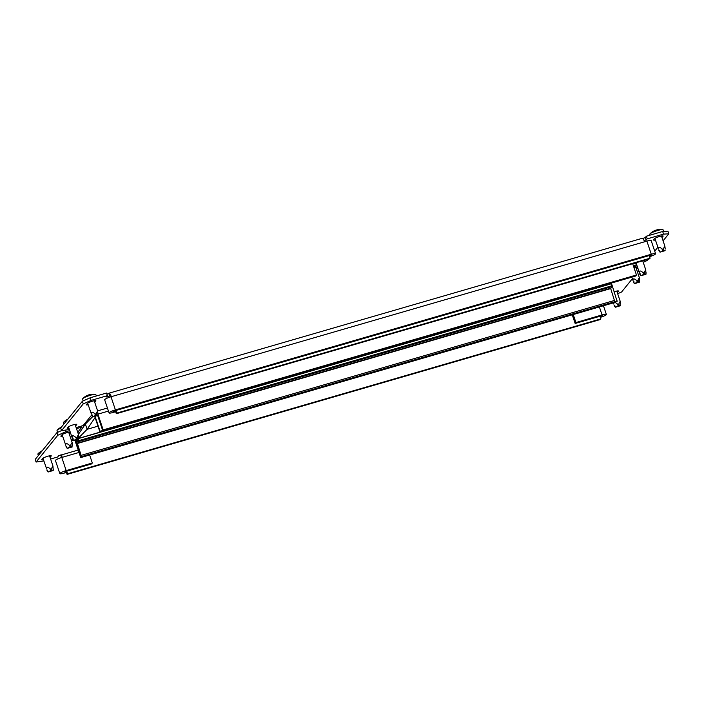 <?xml version="1.0" encoding="UTF-8"?>
<svg xmlns="http://www.w3.org/2000/svg" width="704" height="704" viewBox="0 0 704 704"><rect width="100%" height="100%" fill="white"/><g stroke="black" fill="none" stroke-linecap="round" stroke-linejoin="round"><path stroke-width="1.06" d="M43.481 459.826A4.558 0.73 -18.5 0 1 41.738 459.818A4.558 0.73 -18.5 0 1 41.809 459.598L42.706 458.498A4.558 0.73 -18.5 0 1 47.256 456.403A4.558 0.73 -18.5 0 1 51.269 455.822A4.558 0.73 -18.5 0 1 51.198 456.034L50.301 457.134A4.558 0.73 -18.5 0 1 50.046 457.362M70.259 432.098A4.558 0.73 161.5 0 0 65.921 432.951A4.558 0.73 161.5 0 0 61.846 434.887L60.958 435.996A4.558 0.73 161.5 0 0 60.878 436.207A4.558 0.73 161.5 0 0 62.63 436.216M71.57 440.854L73.401 440.246M637.481 267.318L637.586 267.661A4.558 0.73 -18.5 0 1 637.586 267.661L636.698 268.761A4.558 0.73 -18.5 0 1 636.442 268.99M634.075 267.898A4.558 0.73 -18.5 0 1 637.507 267.326M65.12 430.408L65.586 431.816L69.766 430.602M76.507 428.648L81.928 427.073L77.713 432.265M65.586 431.816L57.781 435.292L56.901 432.661L61.547 430.602M56.901 432.661L35.2 459.422L36.08 462.044L57.781 435.292M36.08 462.044L43.868 460.988M78.197 450.05L58.696 455.717L57.675 456.975L50.609 459.034M617.672 293.726L621.623 291.966L632.324 278.775M638.704 270.908L637.56 272.325M633.706 266.798L637.006 265.839M72.477 438.724L71.333 440.141M69.194 433.752A4.558 0.73 161.5 0 0 69.45 433.523L70.347 432.423A4.558 0.73 161.5 0 0 70.365 432.397M617.294 292.6A4.558 0.73 161.5 0 0 617.549 292.371L618.446 291.271A4.558 0.73 161.5 0 0 618.517 291.051A4.558 0.73 161.5 0 0 614.258 291.711M81.928 427.073L81.576 426.017M75.53 440.026A5.606 1.346 -106.2 0 1 75.962 441.214L81.233 456.966L80.722 457.6L75.451 441.848A2.807 0.678 -106.2 0 0 74.738 440.255M611.486 283.413L617.109 301.312L81.233 456.966L614.495 302.078L613.985 302.702L80.722 457.6M61.917 454.643L61.961 454.766A2.807 0.678 -106.2 0 0 62.128 457.362M60.905 454.784A5.606 1.346 -106.2 0 0 61.486 457.547M599.984 316.254L600.864 318.886L67.602 473.774L66.722 471.152M66.07 471.346L67.091 474.408L600.354 319.51L600.864 318.886M67.091 474.408L67.602 473.774M600.354 317.354A5.606 0.898 161.5 0 0 606.267 314.679A5.606 0.898 161.5 0 0 606.355 314.415A5.606 0.898 161.5 0 0 602.061 314.934L575.916 322.529L573.241 314.538M600.134 316.694L602.342 315.814L601.295 315.876L575.15 323.47L575.916 322.529M572.255 314.82L575.15 323.47M64.768 471.75L91.555 463.936L92.321 462.994L66.185 470.589A5.606 0.898 161.5 0 0 59.84 473.625A5.606 0.898 161.5 0 0 64.143 473.106L66.431 472.437M64.909 472.164L66.211 471.786M79.006 452.461L61.794 457.459A5.606 0.898 161.5 0 0 55.449 460.495L59.84 473.625M92.321 462.994L89.646 455.004M78.188 439.252L78.76 441.478L77.44 443.476L81.488 456.65L614.803 301.699L610.702 288.578L612.022 286.59L611.266 283.8L78.769 438.478M75.566 440.018L81.233 456.966L75.891 439.921L81.488 456.65L617.364 301.004M76.217 439.824L76.956 441.839L78.135 440.387L77.862 439.349M77.801 439.366L78.118 440.106M78.778 438.328L611.072 283.862M611.996 282.894L611.222 283.668M78.417 434.359L85.369 424.054L87.129 429.308L97.988 426.149L87.129 429.308L78.822 437.694L78.496 434.597L77.396 436.357C77.167 437.782 76.463 437.985 75.284 436.973C73.022 435.222 71.984 435.38 72.16 437.439L72.503 438.794M78.047 440.123L77.422 441.267M77.026 441.382L76.481 439.745M620.444 305.738L618.323 305.633L615.349 307.243L620.444 305.738M620.55 304.146L620.206 301.312L619.115 303.072C618.886 304.498 618.182 304.7 617.003 303.688C614.733 301.937 613.694 302.095 613.879 304.154L613.342 302.887M615.446 307.155L614.126 305.21C614.574 306.61 614.812 306.654 614.821 305.342M42.962 458.269L46.631 468.917C46.446 466.858 47.494 466.699 49.755 468.45C50.934 469.471 51.638 469.26 51.867 467.834L52.967 466.083L53.205 470.492L51.084 470.395L48.11 472.006L53.196 470.501L53.31 468.917M38.35 455.541L37.875 454.133A7.014 1.118 -18.5 0 1 37.99 453.807A7.014 1.118 -18.5 0 1 38.06 453.728A7.014 1.118 -18.5 0 1 41.272 451.942M42.293 450.674A14.397 14.397 0 0 0 42.266 450.683A14.282 13.675 39 0 0 42.266 450.683A14.282 13.675 39 0 0 42.17 450.736L41.721 450.974L42.17 450.736M48.198 471.918L46.878 469.973C47.335 471.372 47.564 471.416 47.582 470.105M94.732 402.292A4.558 0.73 161.5 0 0 94.934 402.107L95.823 401.007A4.558 0.73 161.5 0 0 95.902 400.796A4.558 0.73 161.5 0 0 92.409 401.218A4.558 0.73 161.5 0 0 87.331 403.471L86.434 404.571A4.558 0.73 161.5 0 0 86.363 404.791A4.558 0.73 161.5 0 0 88.176 404.782M655.415 240.02A4.558 0.73 -18.5 0 1 653.602 240.02A4.558 0.73 -18.5 0 1 653.682 239.809L654.57 238.709A4.558 0.73 -18.5 0 1 659.648 236.456A4.558 0.73 -18.5 0 1 663.142 236.034A4.558 0.73 -18.5 0 1 663.071 236.245L662.174 237.345A4.558 0.73 -18.5 0 1 661.98 237.53M69.027 428.393A4.558 0.73 -18.5 0 1 67.214 428.393A4.558 0.73 -18.5 0 1 67.285 428.182L68.182 427.082A4.558 0.73 -18.5 0 1 73.26 424.829A4.558 0.73 -18.5 0 1 76.754 424.406A4.558 0.73 -18.5 0 1 76.674 424.618L75.786 425.718A4.558 0.73 -18.5 0 1 75.583 425.902M636.654 264.792L633.354 265.751M643.21 262.284L647.099 260.55L648.173 259.23M644.266 240.979L647.205 238.867L646.325 236.236L662.666 231.493L667.92 231.167L668.8 233.798L663.089 240.838M657.853 247.298L654.72 251.161M650.496 256.37L649.774 257.259M668.8 233.798L663.538 234.115L662.666 231.493M647.205 238.867L663.538 234.115M91.071 400.4L83.257 403.876L61.556 430.628L60.676 428.006L82.377 401.245L90.191 397.778L91.071 400.4L107.404 395.657L106.357 396.994L109.868 395.903M61.556 430.628L69.414 429.554M91.626 415.114L83.151 425.559L76.155 427.592M634.779 263.12L634.533 263.419A4.558 0.73 161.5 0 0 634.462 263.63A4.558 0.73 161.5 0 0 636.266 263.63M642.831 261.14A4.558 0.73 161.5 0 0 643.025 260.955L643.271 260.656M90.191 397.778L106.524 393.034L107.404 395.657M111.32 396.678A5.606 1.346 -106.2 0 0 108.97 393.202A5.606 1.346 -106.2 0 0 108.777 393.342L106.911 394.178M646.325 236.236L645.304 237.503L642.77 238.515M83.257 403.876L82.377 401.245M632.685 263.727L636.451 275L103.189 429.898L97.953 414.251M95.058 416.31L100.065 431.288L635.941 275.634L636.451 275M635.554 276.03L102.678 430.522L97.662 415.536M102.678 430.522L103.189 429.898M108.97 393.202L642.233 238.313A5.606 1.346 73.8 0 1 644.582 241.789M110.607 396.889A2.807 0.678 -106.2 0 0 109.745 395.894A2.807 0.678 -106.2 0 0 109.657 395.965L108.777 393.342M115.289 410.652L116.31 413.714L649.572 258.826L650.082 258.192L649.211 255.57M115.949 410.458L116.82 413.081L116.31 413.714M116.82 413.081L650.082 258.192M649.572 256.661A5.606 0.898 161.5 0 0 655.574 253.722L651.182 240.592A5.606 0.898 161.5 0 0 646.888 241.111L111.012 396.766A5.606 0.898 161.5 0 0 104.764 399.546A5.606 0.898 161.5 0 0 104.667 399.81L109.067 412.931A5.606 0.898 161.5 0 0 113.362 412.412L115.658 411.743M655.574 253.722A5.606 0.898 161.5 0 0 651.279 254.241L115.403 409.895A5.606 0.898 161.5 0 0 109.155 412.676A5.606 0.898 161.5 0 0 109.067 412.931M649.352 256.001L651.587 255.059L650.514 255.191L114.638 410.837L113.054 411.602L115.43 411.092M94.723 416.398L99.81 431.596L635.686 275.95L102.23 430.892M92.62 416.724L85.369 424.054L87.129 429.308L95.093 417.498M72.345 446.89L70.224 446.785L67.25 448.395L72.345 446.89M72.459 445.306L72.116 442.473L71.016 444.233C70.787 445.65 70.083 445.861 68.904 444.84C66.642 443.089 65.595 443.247 65.78 445.306L62.102 434.658M57.631 432.335L57.024 430.522A7.014 1.118 -18.5 0 1 57.138 430.197A7.014 1.118 -18.5 0 1 57.209 430.118A7.014 1.118 -18.5 0 1 60.738 428.19M61.442 427.064A14.397 14.397 0 0 0 61.415 427.073A14.282 13.675 39 0 0 61.415 427.073A14.282 13.675 39 0 0 61.318 427.126L60.861 427.363L61.318 427.126M67.346 448.307L66.026 446.362C66.475 447.762 66.713 447.814 66.722 446.494M639.584 282.128L637.472 282.022L634.498 283.633L639.584 282.128L639.698 280.544M639.575 282.102L639.355 277.71L638.264 279.462C638.026 280.887 637.331 281.098 636.152 280.078C633.882 278.326 632.843 278.485 633.028 280.544L631.778 277.147M634.594 283.545L633.274 281.6C633.723 282.999 633.952 283.043 633.97 281.732M78.725 439.023L76.613 438.918L73.638 440.528L78.725 439.023M63.879 424.063L63.404 422.655A7.014 1.118 -18.5 0 1 63.518 422.33A7.014 1.118 -18.5 0 1 63.589 422.25A7.014 1.118 -18.5 0 1 66.801 420.455M67.795 419.206A14.397 14.397 0 0 1 67.83 419.197A14.282 13.675 39 0 0 67.795 419.206A14.282 13.675 39 0 0 67.698 419.25L67.25 419.496L67.698 419.25M73.735 440.44L72.406 438.495C72.864 439.894 73.093 439.938 73.11 438.627M645.973 274.261L644.53 273.953L640.878 275.766L645.973 274.261L646.087 272.668M645.955 274.226L645.744 269.834L644.644 271.594C644.415 273.02 643.711 273.222 642.532 272.21C640.27 270.459 639.223 270.618 639.408 272.677L635.985 262.768M640.974 275.678L639.654 273.733C640.103 275.132 640.341 275.176 640.35 273.865M97.874 415.413L95.753 415.307L92.787 416.918L97.874 415.413L97.645 410.995L96.545 412.746C96.316 414.172 95.612 414.383 94.433 413.362C92.171 411.611 91.124 411.77 91.309 413.829L87.639 403.198M97.953 414.084L97.97 413.019L97.953 414.084M89.901 394.574A14.282 3.863 68.9 0 0 89.734 394.601A14.282 3.863 68.9 0 0 89.602 394.645L88.924 394.838A14.282 9.812 -99.7 0 0 88.334 395.023A14.282 9.812 -99.7 0 0 88.202 395.067L87.824 395.217A14.282 13.675 39 0 0 86.944 395.595A14.282 13.675 39 0 0 86.847 395.639L86.39 395.886L86.847 395.639M83.178 400.893L82.553 399.045A7.014 1.118 -18.5 0 1 82.667 398.719A7.014 1.118 -18.5 0 1 82.738 398.64A7.014 1.118 -18.5 0 1 88.845 395.754A7.014 1.118 -18.5 0 1 95.462 394.381A7.014 1.118 -18.5 0 1 95.85 394.592L96.325 396M92.875 416.83L91.555 414.885C92.013 416.284 92.242 416.328 92.25 415.017M665.122 250.65L663.678 250.342L660.026 252.155L665.122 250.65M665.227 249.058L664.884 246.224L663.793 247.984C663.564 249.41 662.86 249.612 661.681 248.6C659.41 246.849 658.372 247.007 658.557 249.066L654.887 238.436M657.14 229.812A14.282 3.863 68.9 0 0 656.982 229.838A14.282 3.863 68.9 0 0 656.85 229.882L656.172 230.076A14.282 9.812 -99.7 0 0 655.574 230.261A14.282 9.812 -99.7 0 0 655.442 230.305L655.072 230.454A14.282 13.675 39 0 0 654.192 230.833A14.282 13.675 39 0 0 654.095 230.877L653.638 231.123L654.095 230.877M650.091 235.145L649.801 234.282A7.014 1.118 -18.5 0 1 649.915 233.957A7.014 1.118 -18.5 0 1 649.986 233.878A7.014 1.118 -18.5 0 1 656.093 230.991A7.014 1.118 -18.5 0 1 662.71 229.618A7.014 1.118 -18.5 0 1 663.098 229.83L663.634 231.431M660.123 252.067L658.803 250.122C659.252 251.522 659.49 251.566 659.498 250.254M636.698 268.761L636.231 267.379M69.45 433.523L68.992 432.142M50.301 457.134L49.843 455.752M617.549 292.371L617.091 290.99M602.061 314.934L599.386 306.944M600.635 316.07L600.785 316.51M66.185 470.589L61.794 457.459M81.541 456.588L614.803 301.699M81.391 455.286L614.654 300.397M77.44 443.476L610.702 288.578M77.405 443.15L610.667 288.253M78.76 441.478L612.022 286.59M78.663 440.669L611.926 285.771M78.162 433.611L79.103 433.338M79.614 432.582L77.977 433.057L79.614 432.59M617.003 303.688L618.323 305.633M619.115 303.072L619.001 305.439M49.755 468.45L51.084 470.395M51.867 467.834L51.762 470.202M107.422 408.021L97.601 410.872M97.962 414.128L108.442 411.083M646.184 240.126L645.304 237.503M75.786 425.718L75.319 424.336M662.174 237.345L661.716 235.963M94.934 402.107L94.468 400.726M115.403 409.895L111.012 396.766M651.279 254.241L646.888 241.111M649.854 255.376L650.003 255.816M635.633 276.012L102.37 430.901M68.904 444.84L70.224 446.785M71.016 444.233L70.91 446.591M636.152 280.078L637.472 282.022M638.264 279.462L638.15 281.829M75.284 436.973L76.613 438.918M77.396 436.357L77.29 438.724M642.532 272.21L643.852 274.155M644.644 271.594L644.53 273.953M94.433 413.362L95.753 415.307M96.545 412.746L96.439 415.114M661.681 248.6L663.001 250.545M663.793 247.984L663.678 250.342M603.46 305.765L606.355 314.415M620.206 301.312L616.774 291.042M615.349 307.243L614.601 306.372M41.906 450.868A14.397 14.397 0 0 0 38.06 453.728M52.967 466.083L49.526 455.814M48.11 472.006L47.362 471.134M635.598 276.038L102.335 430.927M61.054 427.258A14.397 14.397 0 0 0 57.209 430.118M72.116 442.473L68.675 432.203M67.25 448.395L66.502 447.533M639.355 277.71L635.923 267.441M634.498 283.633L633.75 282.762M67.434 419.382A14.397 14.397 0 0 0 63.589 422.25M72.503 438.786L68.49 426.809M78.496 434.597L75.073 424.38M73.638 440.528L72.89 439.657M645.744 269.834L642.717 260.814M640.878 275.766L640.13 274.894M97.882 415.404L97.988 413.82M95.462 394.381A14.397 14.397 0 0 0 89.734 394.601M88.334 395.023A14.397 14.397 0 0 0 86.944 395.595M86.583 395.78A14.397 14.397 0 0 0 82.738 398.64M97.645 410.995L94.222 400.77M92.787 416.918L92.039 416.046M662.71 229.618A14.397 14.397 0 0 0 656.982 229.838M655.574 230.261A14.397 14.397 0 0 0 654.192 230.833M653.822 231.009A14.397 14.397 0 0 0 649.986 233.878M664.884 246.224L661.47 236.007M660.026 252.155L659.278 251.284"/></g></svg>
